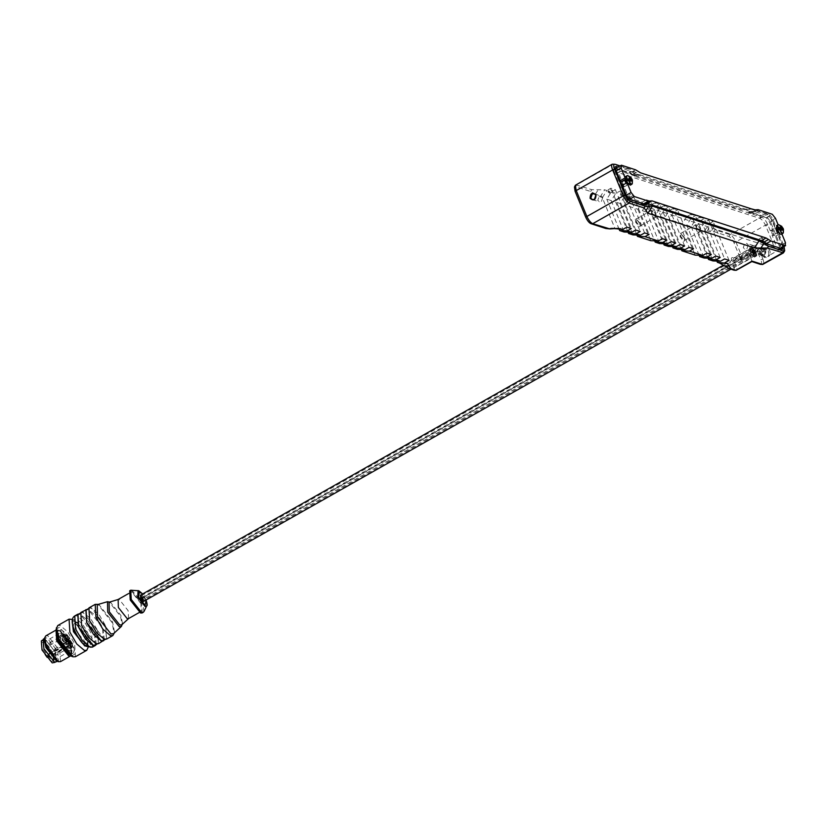 <?xml version="1.0" encoding="UTF-8"?>
<svg xmlns="http://www.w3.org/2000/svg" width="827" height="827" viewBox="0 0 827 827"><rect width="100%" height="100%" fill="white"/><g stroke="black" fill="none" stroke-linecap="round" stroke-linejoin="round"><path stroke-width="0.62" stroke-dasharray="4.13 3.1" d="M753.17 252.287C752.89 249.134 755.785 256.205 753.17 252.287C752.89 249.134 755.785 256.205 753.17 252.287L753.118 251.429L141.303 597.776L141.355 598.645C143.97 602.552 141.076 595.481 141.355 598.645C143.97 602.552 141.076 595.481 141.355 598.645M754.41 252.69C754.131 249.537 757.025 256.608 754.41 252.69C754.131 249.537 757.025 256.608 754.41 252.69L754.358 251.832L142.544 598.179L142.595 599.048C145.211 602.955 142.316 595.885 142.595 599.048C145.211 602.955 142.316 595.885 142.595 599.048M752.932 250.405C752.653 247.252 755.558 254.313 752.932 250.405C752.653 247.252 755.558 254.313 752.932 250.405L752.88 249.537L141.066 595.885L141.117 596.753C143.743 600.671 140.838 593.6 141.117 596.753C143.743 600.671 140.838 593.6 141.117 596.753M761.956 252.845L758.462 254.83M759.196 240.357L761.026 242.321L760.943 240.915L759.372 238.941L759.196 240.357M763.569 239.427L761.75 237.463L761.832 238.869L763.393 240.843L763.569 239.427M625.005 177.97L627.776 178.777C630.009 180.875 630.65 182.457 629.729 183.532L626.99 182.705M625.936 180.958L626.153 179.19C628.138 181.061 628.716 182.478 627.889 183.429M622.979 186.437L620.653 183.925L620.539 182.136L622.876 184.648L622.979 186.437L628.21 183.418M627.424 183.925L627.093 183.935C627.941 182.953 627.352 181.516 625.326 179.614L626.153 179.19M624.023 186.954L630.091 183.522L623.661 186.964L624.199 186.716L622.648 182.943L620.891 181.94M627.093 183.935L626.163 183.17M631.962 180.617L630.401 181.495L628.82 179.924L628.479 178.508L630.04 177.629M630.174 177.433L628.613 178.312L630.536 181.299L632.097 180.41M627.734 175.582L631.725 180.627L632.283 183.728M625.398 176.554L629.605 180.596L630.267 185.155M625.925 178.177L627.879 182.932L627.062 182.664M622.235 185.393L620.994 186.096L624.199 186.716L626.752 192.929C628.561 196.909 630.567 199.431 632.738 200.496L644.026 204.517L644.729 204.114M629.729 183.532L627.776 178.777L621.708 182.209L619.051 181.351L620.291 180.648M779.499 228.128L773.431 231.56L770.764 230.702L776.832 227.26L776.264 228.128L776.832 227.26L779.499 228.128L779.241 227.497L781.711 233.524L781.443 232.883L778.941 232.563L776.946 229.989M776.987 230.092L777.204 228.324C779.189 230.195 779.768 231.612 778.941 232.563M774.031 235.571L771.705 233.059L771.591 231.271L773.927 233.783L774.031 235.571L779.261 232.552M779.251 232.253L777.204 228.324M776.977 227.311L778.931 232.067L777.215 230.454M776.377 228.748C778.403 230.65 778.993 232.087 778.145 233.069C776.129 231.157 775.54 229.72 776.377 228.748L771.591 231.271M783.014 229.751L781.453 230.63L779.871 229.058L779.53 227.642L781.091 226.763M781.226 226.567L779.665 227.446L781.587 230.433L783.148 229.555M778.786 224.717L782.776 229.761L783.334 232.863M781.887 233.969L781.319 234.289M776.45 225.688L779.241 227.497L778.114 224.748M619.051 181.351L615.019 171.52L615.371 168.636L629.523 173.236L632.448 175.128L620.777 171.334L617.759 172.502L759.817 218.359C761.987 219.424 763.983 221.946 765.802 225.926L772.449 242.125C773.834 245.97 773.617 247.769 771.777 247.531L630.722 201.643C628.541 200.579 626.546 198.056 624.726 194.076L618.079 177.877C616.694 174.032 616.911 172.233 618.751 172.471L620.777 171.334C618.937 171.086 618.71 172.884 620.105 176.73L624.199 186.716M615.309 168.388L621.439 165.204M645.887 204.31L642.362 204.569L628.22 199.969L625.026 195.927L620.994 186.096M770.299 230.805L767.828 224.779C766.009 220.799 764.014 218.276 761.832 217.212L634.402 176.234L632.448 175.128L634.567 175.81L636.583 174.673L635.829 174.249L633.813 175.396L634.567 175.81M756.467 209.717L750.017 213.366L752.063 213.097L766.205 217.697L769.399 221.739L773.431 231.56M779.406 246.146L779.055 249.03L764.913 244.43L761.977 242.538L774.796 246.353L771.777 247.531L773.793 246.384C775.633 246.622 775.86 244.823 774.475 240.988L772.004 234.961L775.375 236.315L779.406 246.146L785.474 242.714M780.729 248.358L779.055 249.03L780.409 248.255M775.375 236.315L781.443 232.883M781.381 248.576L780.626 250.136L765.637 245.257L760.023 241.432L645.918 204.321M750.017 213.366L748.053 212.725L752.229 212.56L767.218 217.439L770.351 221.388L781.246 248.069M757.883 250.374L758.938 248.7L761.719 249.599L760.209 251.997L757.429 251.088L760.716 248.772L764.251 249.702L761.719 249.599M761.481 248.803L761.863 249.961C760.923 252.38 759.579 253.145 757.821 252.256L757.449 251.057M761.863 249.961L762.504 251.294L760.985 253.682L758.452 253.579L757.821 252.256M758.452 253.579L763.766 254.592L765.275 252.194L764.251 249.702M760.209 251.997L761.233 254.489M764.138 255.491C767.301 250.912 766.371 248.648 761.347 248.7C758.183 253.279 759.114 255.543 764.138 255.491M759.403 253.93L761.45 255.884L764.127 255.574L765.967 250.219L763.921 248.265L761.253 248.576L759.403 253.93M756.798 254.427L755.32 250.819L756.87 255.533L753.831 257.249C753.418 253.827 751.877 251.201 749.241 249.361L756.571 251.749L741.902 260.05L733.911 257.683L751.609 247.666L751.547 250.498L754.586 255.46L756.478 256.267M758.938 248.7L760.716 248.772M762.504 251.294L765.275 252.194M760.985 253.682L763.766 254.592M755.371 251.067L752.663 247.997L751.733 247.883L751.34 248.906L752.725 252.886L755.733 256.081L756.354 256.06L756.633 254.147M750.709 254.034L754.379 257.176L753.335 252.194L749.707 249.03L750.709 254.034M768.903 254.788L768.19 249.95L767.032 249.278L763.693 250.054L762.515 254.943L765.885 257.032L768.903 254.788L769.668 255.14L769.038 256.101L765.14 257.704C754.555 252.897 773.059 242.414 769.668 255.14L783.076 247.542L772.449 221.615C770.63 217.646 768.634 215.123 766.453 214.059L751.464 209.179L745.024 209.107L749.769 209.303L747.887 209.676L738.583 209.045L631.952 174.363L628.179 169.07L612.724 164.108M761.45 255.884L764.985 257.001L765.14 257.704L762.856 258.996C764.241 262.831 764.024 264.63 762.184 264.392M748.249 244.854L746.853 248.917L744.827 249.154L743.277 247.666L744.672 243.603L746.709 243.365L748.249 244.854M602.759 197.519L601.353 201.592L599.327 201.819L597.776 200.341L599.182 196.278L601.208 196.04L602.759 197.519M700.066 228.686L700.552 230.485L699.704 231.601L696.468 227.518L696.293 224.613L697.399 224.913L700.066 228.686M655.635 214.234L656.131 216.033L655.273 217.15L652.038 213.066L651.862 210.161L652.979 210.461L655.635 214.234M749.241 249.361L734.572 257.662C733.353 257.507 733.198 258.706 734.128 261.27L736.34 266.666C737.27 269.23 737.115 270.429 735.896 270.264M733.994 270.191L734.345 267.369L751.009 258.365L748.786 252.969C751.102 257.393 752.787 258.83 753.831 257.249M575.778 184.834L591.77 189.683L604.651 189.817L606.873 190.541L602.335 197.715L615.216 229.12M619.847 165.824L630.081 169.153L639.56 174.662L746.181 209.355M716.875 261.074L704.521 230.95L710.331 231.632L713.163 227.146L715.055 229.782L730.045 234.661C732.226 235.726 734.221 238.248 736.04 242.228L742.243 257.352L741.902 260.05L740 259.978L741.902 260.05M755.754 210.037L768.355 214.131C770.216 215.041 771.932 217.201 773.483 220.602L784.11 246.529L783.076 247.542L783.779 252.514M738.583 209.045L745.024 209.107M749.769 209.303L751.526 208.921M602.335 197.715L590.633 191.482L575.644 186.602L574.465 186.964M751.009 258.365L751.867 261.58M752.074 261.105L751.547 261.477M734.345 267.369L732.133 261.963C730.996 258.851 731.182 257.393 732.67 257.59L740 259.978L740.248 258.055L734.045 242.931C732.484 239.53 730.779 237.37 728.918 236.46L713.918 231.581L710.331 231.632M757.067 251.739L742.129 260.091M613.861 228.676L611.287 228.066L609.406 228.448L614.161 228.634M607.525 228.821L609.406 228.448M713.163 227.146L711.272 224.499L709.059 223.776L713.101 221.491L708.656 220.044L724.607 258.934M642.321 210.72L646.859 203.545L651.304 204.993L646.766 212.167L642.321 210.72L654.674 240.843M693.512 248.813L677.561 209.924L673.116 208.476L689.067 247.366M681.334 249.516L668.981 219.393L673.509 212.219L677.561 209.924M673.116 208.476L669.074 210.771L664.536 217.946L677.416 249.351M624.55 204.941L629.089 197.767L642.414 202.098L637.886 209.272L624.55 204.941L636.904 235.064M651.211 213.614L655.739 206.44L660.184 207.877L655.656 215.061L651.211 213.614L663.564 243.727M664.536 217.946L660.091 216.498L664.629 209.324L669.074 210.771M646.766 212.167L659.646 243.572M655.656 215.061L668.536 246.467M672.444 246.622L660.091 216.498M684.622 245.929L668.671 207.039L664.226 205.592L680.176 244.482M664.226 205.592L660.184 207.877M664.629 209.324L668.671 207.039M675.742 243.035L659.791 204.145L655.346 202.698L671.297 241.587M655.346 202.698L651.304 204.993M655.739 206.44L659.791 204.145M666.851 240.14L650.901 201.25L646.456 199.814L662.406 238.703M637.886 209.272L650.766 240.678M646.456 199.814L642.414 202.098M646.859 203.545L650.901 201.25M673.509 212.219L686.844 216.55L682.306 223.724L668.981 219.393M704.521 230.95L709.059 223.776M711.282 254.592L695.331 215.702L690.886 214.265L706.837 253.155M699.104 255.295L686.751 225.171L691.279 217.997L695.331 215.702M690.886 214.265L686.844 216.55M682.306 223.724L695.187 255.13M704.614 222.329L700.076 229.513L695.631 228.066L700.169 220.892L704.614 222.329L708.656 220.044M691.279 217.997L695.724 219.444L691.196 226.619L686.751 225.171M700.076 229.513L712.957 260.918M707.984 258.179L695.631 228.066M691.196 226.619L704.077 258.024M720.162 257.486L704.211 218.597L699.776 217.15L715.717 256.039M699.776 217.15L695.724 219.444M700.169 220.892L704.211 218.597M729.052 260.381L713.101 221.491M629.089 197.767L633.131 195.472L628.685 194.025L624.643 196.319L620.105 203.494L615.67 202.046L620.198 194.872L624.251 192.588L619.805 191.14L615.753 193.425L611.225 200.61L606.78 199.162L611.318 191.988L615.36 189.693L610.915 188.246L606.873 190.541M620.198 194.872L624.643 196.319M611.318 191.988L615.753 193.425M644.636 232.914L628.685 194.025M633.131 195.472L649.081 234.361M620.105 203.494L632.986 234.899M619.134 229.275L606.78 199.162M611.225 200.61L624.106 232.015M628.024 232.17L615.67 202.046M635.756 230.03L619.805 191.14M624.251 192.588L640.191 231.477M626.866 227.136L610.915 188.246M615.36 189.693L631.311 228.583M757.356 251.17L756.571 251.749L758.421 248.193L762.856 258.996L760.85 259.699L757.356 251.17M760.282 264.32C761.853 264.526 762.049 262.986 760.85 259.699M752.291 252.183L751.609 251.346L755.278 249.278L753.645 245.629L750.978 246.343L750.223 249.93L751.671 252.018C744.776 247.821 757.573 240.574 756.074 249.516L752.291 252.183L740.248 258.055M684.394 237.566L680.621 233.493L680.786 236.388L684.022 240.481L684.859 239.985L684.394 237.566M684.167 237.938L684.704 240.729L683.743 241.308L680.011 236.584L680.425 233.224L684.167 237.938M639.964 223.114L636.19 219.041L636.366 221.936L639.602 226.029L640.429 225.533L639.964 223.114M639.736 223.486L640.274 226.288L639.312 226.856L635.581 222.132L636.004 218.773L639.736 223.486M748.642 212.746L750.978 211.464L754.245 211.412L769.244 216.292L772.366 220.24L783.272 246.922M615.722 168.16L628.944 172.461L633.813 175.396M644.409 204.29L646.528 204.982L642.352 205.158L627.352 200.279L624.23 196.319L613.593 170.393L613.944 167.581L615.216 167.995M615.453 166.444L613.427 167.592L615.97 166.434M617.738 167.013L630.96 171.313L635.829 174.249M750.658 211.598L748.053 212.725M636.583 174.673L750.068 211.588M755.32 250.819L751.609 247.666M753.097 252.359L753.914 256.453L750.947 253.868L750.099 249.806L753.097 252.359M755.113 251.222L755.93 255.305L752.973 252.721L752.125 248.658L755.113 251.222M752.436 251.449L755.806 255.088L755.651 252.493L752.756 248.834L752.436 251.449M70.243 640.222C71.205 642.569 71.205 642.569 70.243 640.222C71.205 642.569 71.205 642.569 70.243 640.222L55.027 648.74L56.081 650.901L55.192 648.74M69.685 644.719L69.664 644.678C70.646 647.065 70.646 647.065 69.685 644.719C70.646 647.065 70.646 647.065 69.685 644.719L70.584 646.91L69.664 644.678M54.231 651.014L53.972 650.363L54.231 651.014L53.972 650.363L54.231 651.014L56.081 650.901M49.248 644.709L48.979 644.057L49.248 644.709M65.25 633.916C66.212 636.263 66.212 636.263 65.25 633.916C66.212 636.263 66.212 636.263 65.25 633.916L50.209 642.434C51.171 644.781 51.171 644.781 50.209 642.434C51.171 644.781 51.171 644.781 50.209 642.434M44.038 648.761L54.417 661.879L56.019 661.889L55.585 652.524L45.206 639.405L43.355 639.529L44.038 648.761M53.786 662.892L53.362 653.692L43.159 640.811L42.332 640.656M52.628 653.454C47.811 641.142 37.391 637.751 42.746 650.239C47.552 662.541 57.983 665.942 52.628 653.454M71.256 641.483L71.318 642.403L68.889 643.778L68.837 642.858C69.044 644.171 68.662 644.047 67.69 642.486L67.638 641.566L70.057 640.191L70.119 641.111C69.913 639.798 70.285 639.922 71.256 641.483C71.463 642.796 71.081 642.672 70.119 641.111M67.69 642.486C67.483 641.173 67.866 641.297 68.837 642.858M53.672 655.511L53.404 654.86L53.672 655.511L53.404 654.86L53.672 655.511L55.688 655.387L54.634 653.237L55.523 655.397M66.594 642.124L66.367 643.933L64.372 641.411L64.268 639.612L66.594 642.124M66.243 644.584L67.525 645.225L69.179 647.986L71.298 646.776L69.654 644.026L68.362 643.385L68.858 645.753L65.746 647.045L66.325 647.634L68.662 645.918L68.362 643.385L66.243 644.584L66.325 647.634L68.827 645.742L66.098 642.3C67.504 641.09 66.718 639.178 63.731 636.542L64.041 634.082C66.78 638.682 67.773 639.002 66.997 635.043L66.853 637.741L65.571 637.11L63.162 633.523L63.359 636.004M64.072 645.215L47.894 654.374L47.615 656.007L47.801 655.077L63.379 646.269L64.155 645.019L63.565 643.365L65.684 642.155C66.946 641.09 66.243 639.374 63.586 637.028L63.731 636.542M48.462 657.072L47.708 655.253L48.462 657.072L49.496 657.217L65.075 648.409L65.767 647.355L49.589 656.514L47.894 654.374L66.553 643.654M63.41 643.344L65.974 642.145L63.565 643.365C64.816 642.29 64.113 640.584 61.456 638.237L60.722 637.172L61.033 634.733L63.441 638.31L64.733 638.951L64.434 636.408L66.553 635.208M69.179 647.986L69.933 648.802L72.063 647.603L69.913 648.833L70.243 646.363L69.509 645.298C66.853 642.951 66.15 641.245 67.411 640.17L64.434 636.408L66.997 635.043M67.411 640.17L69.53 638.971L67.411 640.17L67.359 639.333L69.706 638.062L66.77 634.702L69.726 638.485C68.31 639.695 69.106 641.618 72.094 644.254L72.166 647.127L71.298 646.776L72.063 647.603L72.466 644.791L71.639 644.099C68.972 641.752 68.279 640.036 69.53 638.971L69.726 638.485M63.565 643.365L63.607 644.202L65.736 643.003L66.698 643.592L64.155 645.019M68.155 648.285L67.245 646.052L68.155 648.285L70.584 646.91M53.331 654.922L54.468 653.237L67.245 646.052M63.72 637.483C62.728 635.064 62.728 635.064 63.72 637.483C62.728 635.064 62.728 635.064 63.72 637.483L66.15 636.108C65.157 633.689 65.157 633.689 66.15 636.108C65.157 633.689 65.157 633.689 66.15 636.108M62.139 640.677L62.077 639.757L64.506 638.382L64.558 639.302C64.351 637.989 64.733 638.113 65.705 639.674L65.757 640.594L63.338 641.969L63.276 641.049C63.483 642.362 63.1 642.238 62.139 640.677C61.932 639.364 62.304 639.488 63.276 641.049M65.705 639.674C65.912 640.987 65.529 640.863 64.558 639.302M52.804 653.061L44.513 642.589L43.138 642.631L43.583 650.053L51.863 660.525L53.341 660.422L52.804 653.061M60.454 661.662L59.813 650.921L47.832 635.787L45.836 635.849M56.484 661.031L58.345 661L57.776 651.428L47.087 637.937L45.32 637.989L44.338 639.571M70.667 655.873L71.804 651.469L70.026 645.143L60.423 631.352L58.045 630.009L56.05 630.06M71.453 656.256L75.112 653.743L73.086 644.15L59.606 627.124L56.133 629.192M75.422 656.731L74.647 643.757L67.752 631.911L60.175 625.47L57.766 625.543M88.179 647.314L85.956 637.359L74.358 620.705L72.404 619.454M87.114 645.536L87.734 641.731L86.049 635.746L76.963 622.7L74.709 621.428L72.249 622.018M82.431 643.075L85.47 643.809L84.964 635.394L75.577 623.537L74.016 623.589L73.086 626.566M74.016 623.589L75.836 622.555L76.342 630.97L85.729 642.817L87.29 642.775L86.783 634.361L77.128 622.431M96.335 644.471L94.671 632.417L87.765 620.581L80.198 614.141L79.051 613.923M95.26 645.07L94.505 632.366L80.333 614.461L77.976 614.533M97.534 630.65L83.362 612.745L81.005 612.817L81.77 625.522L95.942 643.427L98.299 643.354L97.534 630.65M98.485 643.685L97.71 630.701L90.805 618.865L83.227 612.425L80.829 612.487M104.429 639.891L102.765 627.838L95.86 616.001L88.282 609.561L87.135 609.344M103.354 640.491L102.6 627.786L88.417 609.881L86.06 609.954M105.629 626.07L91.456 608.165L89.099 608.238L89.854 620.943L104.037 638.847L106.394 638.775L105.629 626.07M106.569 639.095L105.794 626.122L98.899 614.285L91.321 607.845L88.913 607.907M113.609 633.627L114.477 631.9L114.167 633.41L112.069 622.576L98.031 604.454M114.477 631.9L112.524 621.821L99.147 604.837L97.224 604.692M121.807 624.757L122.489 623.403L122.179 624.912L120.504 616.311L109.112 601.839L110.56 602.345L109.05 602.232M122.489 623.403L120.969 615.557L110.56 602.345M128.609 618.534L128.133 610.657L119.346 599.565L118.013 599.534M140.848 603.462L132.062 592.359L130.604 592.411L131.069 600.278L139.856 611.38L141.314 611.339L140.848 603.462M142.234 612.952L141.675 603.731L131.4 590.747L129.694 590.788M143.939 611.598L142.689 603.162L131.72 590.023M146.761 605.798L145.841 599.885L138.15 590.592M140.466 595.202L143.836 598.841L143.991 601.436M56.319 662.148L55.75 652.575L45.072 639.085L43.293 639.137M609.892 191.781L609.975 193.187L609.437 193.042L608.062 189.817L609.892 191.781M610.781 189.734L612.6 191.699L612.518 190.293L610.957 188.318L610.781 189.734M630.401 180.875L631.962 179.997M630.432 180.451L629.481 180.948M630.774 179.552L630.205 179.883M629.905 179.531L630.505 179.201M631.942 179.81L630.381 180.689M630.815 179.614L629.254 180.503M629.109 180.276L630.67 179.397M631.404 180.431L629.843 181.32M630.009 181.247L631.559 180.369M631.683 180.4L630.133 181.289M628.582 179.356L630.143 178.477M630.37 179.045L628.82 179.924M630.195 178.239L628.634 179.118M628.613 178.932L630.164 178.053M630.443 177.64L628.892 178.518M629.006 178.56L630.567 177.681M630.732 177.609L629.171 178.487M630.329 178.983L629.76 179.304M629.533 178.859L630.133 178.518M778.827 227.911L780.781 232.666M781.453 230.009L783.014 229.131M781.484 229.586L782.104 229.234M781.825 228.697L781.257 229.017M780.957 228.665L781.556 228.335M782.993 228.945L781.432 229.823M781.866 228.759L780.306 229.637M780.161 229.41L781.711 228.531M780.533 230.082L782.084 229.203M782.456 229.565L780.895 230.454M781.06 230.382L782.611 229.503M782.735 229.544L781.184 230.423M779.634 228.49L780.585 227.994M781.422 228.18L779.871 229.058M781.246 227.373L779.685 228.252M779.665 228.066L781.215 227.187M781.494 226.774L779.944 227.652M780.057 227.694L781.618 226.815M781.784 226.743L780.223 227.621M781.381 228.118L780.812 228.438M615.019 171.52L616.26 170.817M635.581 169.804L629.523 173.236M626.266 195.224L625.026 195.927M628.22 199.969L629.574 199.193M642.362 204.569L643.726 203.793M644.719 204.114L644.14 204.445M631.962 174.735L638.03 171.303M634.402 176.234L640.47 172.791M775.468 218.297L769.399 221.739M766.205 217.697L772.273 214.265M778.786 232.015L772.718 235.447M763.972 242.084L762.463 242.931M764.913 244.43L766.391 243.593M758.132 209.665L752.063 213.097M750.285 213.221L756.354 209.789M761.522 240.585L760.023 241.432M748.507 213.345L754.575 209.913M748.786 252.969L732.133 261.963M615.081 164.273L613.179 164.201L576.781 184.803L575.644 186.602M639.56 174.662L631.952 174.363M628.179 169.07L630.081 169.153M728.918 236.46L730.045 234.661L766.453 214.059L768.355 214.131M773.483 220.602L734.045 242.931M751.464 209.179L753.366 209.252M634.816 171.913L630.071 171.716M591.77 189.683L590.633 191.482M715.055 229.782L713.918 231.581M613.003 228.397L615.309 228.49M706.744 231.674L711.272 224.499M595.378 194.231L598.21 189.745M600.123 196.991L604.651 189.817M624.726 194.076L626.752 192.929M632.738 200.496L630.722 201.643M755.278 249.278L758.421 248.193M766.164 257.724L765.885 257.032M768.366 255.626L769.038 256.101M755.041 249.857L755.775 250.219M774.475 240.988L772.449 242.125M765.802 225.926L767.828 224.779M620.105 176.73L618.079 177.877M750.978 211.464L748.952 212.601M754.245 211.412L752.229 212.56M769.244 216.292L767.218 217.439M772.366 220.24L770.351 221.388M783.004 246.167L780.977 247.314M782.652 248.989L780.626 250.136M767.652 244.11L765.637 245.257M763.342 241.598L761.316 242.745M762.794 241.174L760.768 242.321M645.939 204.962L647.954 203.824M647.644 203.959L645.618 205.106M644.378 204.011L642.352 205.158M629.378 199.131L627.352 200.279M626.246 195.182L624.23 196.319M615.619 169.256L613.593 170.393M630.96 171.313L628.944 172.461M635.281 173.825L633.255 174.973M760.013 241.897L762.029 240.75M648.544 203.835L646.528 204.982M761.832 217.212L759.817 218.359M68.724 640.925L68.496 642.724L66.501 640.201L66.398 638.413L68.724 640.925M66.636 639.984C66.17 637.059 67.028 637.338 69.189 640.811C69.644 643.726 68.796 643.458 66.636 639.984M66.615 647.758L68.744 646.549L68.858 645.753C68.052 641.783 69.044 642.103 71.784 646.704M64.03 645.536C57.663 636.769 59.647 628.396 66.098 636.873C72.611 644.76 72.259 655.201 65.726 647.675M63.379 646.269L58.986 635.684L59.823 633.182L62.78 634.03L69.489 643.613L70.233 650.797L65.075 648.409M61.798 635.549L63.917 634.35M70.243 646.363L72.373 645.153M69.509 645.298L71.639 644.099M66.294 642.238L65.684 642.155L65.736 643.003L65.684 642.155M63.162 633.523L61.064 634.702L63.648 633.658M60.722 637.172L62.852 635.973L63.586 637.028L61.456 638.237M49.496 657.217L49.589 656.514L48.555 656.318M47.708 655.253L47.894 654.374L47.708 655.253M71.804 651.469L70.047 644.667L61.188 631.952L58.996 630.701L56.133 632.51M64.888 650.766L69.199 654.002L70.988 653.95L70.409 644.316L59.658 630.732L57.869 630.784L57.466 637.648M70.957 643.995L60.206 630.412L58.417 630.463L58.996 640.108L69.747 653.692L71.535 653.64L70.957 643.995M71.897 643.768C65.746 628.034 52.421 623.703 59.265 639.653C65.416 655.387 78.741 659.719 71.897 643.768M88.51 634.919C81.749 617.635 67.101 612.869 74.616 630.412C81.377 647.696 96.025 652.462 88.51 634.919M92.417 647.117L91.642 634.144L84.736 622.297L77.159 615.857L74.761 615.929M146.11 600.237L142.585 594.003M754.296 253.507L142.482 599.854M755.537 253.91L143.722 600.257M754.059 251.615L142.244 597.973M760.489 242.177L759.124 241.174L758.969 239.489M761.75 237.463L759.114 238.951M763.652 240.833L761.026 242.321M628.2 183.118L625.822 179.201M630.525 181.537L632.086 180.648M628.489 178.27L630.04 177.391M781.577 230.671L783.138 229.792M779.541 227.404L781.091 226.526M644.264 204.362L650.332 200.93M770.402 230.712L776.47 227.27M750.161 213.294L756.229 209.862M756.354 256.06L754.338 257.197M749.707 249.03L751.733 247.883M767.032 249.278L763.921 248.265M700.552 230.485L700.231 226.991L697.399 224.913M656.131 216.033L655.811 212.539L652.979 210.461M747.887 209.676L740.816 209.396M751.65 208.921L749.221 208.828M611.287 228.066L618.358 228.355M680.621 233.493L696.293 224.613M684.56 240.461L700.242 231.591M684.704 240.729L684.859 239.985M680.456 233.235L681.179 233.483M636.19 219.041L651.862 210.161M640.139 226.009L655.811 217.139M640.274 226.288L640.429 225.533M636.025 218.783L636.749 219.031M753.645 245.629L746.709 243.365M751.764 251.408L744.827 249.154M592.39 199.565L599.327 201.819M594.262 193.787L601.208 196.04M783.169 248.979L781.153 250.116M755.93 255.305L753.914 256.453M752.156 248.638L750.13 249.785M71.298 642.372L56.246 650.89M70.74 646.869L55.688 655.387M53.889 650.415L55.027 648.74M49.227 644.698L51.253 644.584L66.305 636.066M48.896 644.119L50.044 642.434M56.019 661.889L55.047 662.324M43.355 639.529L42.487 640.139M66.698 643.923L68.837 642.713L66.677 640.005L66.398 638.413L64.268 639.612M43.138 642.631L59.823 633.182C60.071 631.27 62.552 633.017 67.276 638.423C71.349 647.2 72.228 651.407 69.933 651.035L53.248 660.484M63.183 633.503L66.853 637.741L64.733 638.951M64.351 635.777L67.059 634.691L69.716 638.041L69.685 638.992L67.556 640.191M68.93 638.889C67.659 637.028 70.998 645.194 71.804 644.057L72.528 644.905L72.032 647.624M47.49 655.553L48.007 654.157M65.064 633.885L62.645 635.26M60.423 631.352L58.417 630.463C59.048 631.869 55.688 627.217 59.296 639.591C62.242 646.238 65.602 650.787 69.375 653.247L71.535 653.64L70.988 653.95L71.691 650.498M74.358 620.705L76.963 622.7M88.117 644.998L87.734 641.731M87.29 642.775L85.47 643.809M98.299 643.354L97.224 643.964M89.099 608.238L88.024 608.837M106.394 638.775L105.318 639.385M97.71 604.33L99.147 604.837M128.64 593.517L130.604 592.411M139.36 612.445L141.314 611.339M146.193 600.195L142.657 593.962M44.586 638.403L45.32 637.989M57.611 661.424L58.345 661M53.341 660.422C52.763 659.243 55.378 663.295 52.525 653.382C48.504 643.509 41.515 641.132 43.242 642.579M755.806 255.088L730.913 269.188M752.281 248.855L723.47 265.157M609.437 193.042L608.072 192.04L607.917 190.355M612.6 191.699L609.975 193.187M610.698 188.329L608.062 189.817"/><path stroke-width="1.24" d="M626.99 182.705L625.936 180.958M626.163 183.17L625.098 181.413L624.995 179.614L625.843 179.201M630.401 180.875L631.869 180.544M630.432 180.451L631.993 179.562L631.756 179.004L630.205 179.883M629.905 179.531L631.756 179.004M631.962 179.997L630.381 180.689M631.952 181.185L629.957 178.663L630.184 176.864L632.179 179.387L631.952 181.185M631.962 180.617L630.04 177.629M629.533 178.859L630.732 177.609M631.094 177.97L629.76 179.304M632.428 180.172L632.283 183.728L631.28 184.225L627.29 179.18C626.359 176.616 626.504 175.417 627.734 175.582L630.774 177.257M625.398 176.554L627.662 175.562M631.942 184.204L630.267 185.155L627.186 182.974L624.985 177.598L626.06 176.533M627 182.705L622.235 185.393M620.291 180.648L625.005 177.97M766.391 243.593L770.971 240.988L785.123 245.588L785.474 242.714L781.711 233.524C780.977 235.137 779.489 234.124 777.215 230.454L776.264 228.128L777.111 225.668M781.453 230.009L782.921 229.679M781.484 229.586L783.045 228.707L782.807 228.138L781.257 229.017M780.957 228.665L782.807 228.138M783.014 229.131L781.432 229.823M783.004 230.32L781.008 227.797L781.226 225.998L783.231 228.521L783.004 230.32M783.014 229.751L781.091 226.763M780.585 227.994L781.784 226.743M782.146 227.105L780.812 228.438M783.479 229.306L783.334 232.863L782.332 233.359L778.341 228.314C777.411 225.761 777.556 224.562 778.786 224.717L781.825 226.391M624.985 177.598L621.087 168.077L621.439 165.204L635.581 169.804L640.47 172.791L754.575 209.913L758.132 209.665L772.273 214.265L775.468 218.297L778.114 224.748L778.714 224.696M643.726 203.793L648.43 201.126L634.288 196.526L631.094 192.495L627.186 182.974M648.43 201.126L650.332 200.93M644.026 204.517L650.208 201.002L651.986 200.878L645.918 204.321L644.409 204.29M770.971 240.988L766.091 238L651.986 200.878M780.729 248.358L785.65 245.578L780.409 248.255M777.215 230.454L776.264 228.128M614.843 168.656L621.439 165.204M575.406 185.238L574.465 186.964L575.065 191.223L585.702 217.15C587.253 220.551 588.958 222.711 590.829 223.621L605.819 228.5L609.964 228.924L592.721 223.693C590.55 222.628 588.555 220.106 586.736 216.126L576.099 190.2L575.406 185.238L612.187 164.222L615.081 164.273L619.847 165.824M613.179 164.201C611.339 163.953 611.112 165.751 612.507 169.597L623.144 195.523C624.954 199.493 626.949 202.015 629.13 203.091L644.13 207.959L647.903 213.252L754.534 247.935L767.415 248.069L783.396 252.917L784.709 250.777L783.541 251.15L768.541 246.27L763.807 243.51L760.974 247.997M763.807 243.51L759.062 240.76L652.441 206.068L647.903 213.252M652.441 206.068L645.256 206.171L630.267 201.292C628.396 200.382 626.69 198.222 625.14 194.821L614.502 168.894C613.314 165.607 613.51 164.066 615.081 164.273M751.65 208.921L755.754 210.037M784.089 246.467L784.709 250.777M752.291 261.332L736.195 270.326L731.006 268.672L729.114 266.036L724.359 265.839L719.624 263.079L727.222 263.389L729.114 266.036M752.074 261.105L751.547 261.477L760.282 264.32L762.639 264.485L752.074 261.105L735.896 270.264L734.438 270.202M724.359 265.839L729.104 268.599L733.994 270.191M609.964 228.924L618.358 228.355L622.824 229.43L626.866 227.136L631.311 228.583L627.269 230.878L619.661 230.568L619.134 229.275M685.025 249.661L680.58 248.214L672.971 247.904L677.416 249.351L685.025 249.661L689.067 247.366L693.512 248.813L689.46 251.108L681.861 250.798L681.334 249.516M655.201 242.125L659.646 243.572L667.244 243.882L662.809 242.435L655.201 242.125L654.674 240.843M664.091 245.019L668.536 246.467L676.135 246.766L671.689 245.33L664.091 245.019L663.564 243.727M672.971 247.904L672.444 246.622M645.039 236.656L637.431 236.346L650.766 240.678L658.364 240.988L645.039 236.656L649.081 234.361L644.636 232.914L640.594 235.209L636.149 233.762L628.551 233.452L628.024 232.17M676.135 246.766L680.176 244.482L684.622 245.929L680.58 248.214M667.244 243.882L671.297 241.587L675.742 243.035L671.689 245.33M658.364 240.988L662.406 238.703L666.851 240.14L662.809 242.435M681.861 250.798L695.187 255.13L702.795 255.44L689.46 251.108M702.795 255.44L706.837 253.155L711.282 254.592L707.23 256.887L699.632 256.577L699.104 255.295M727.222 263.389L717.402 262.355L716.875 261.074M717.402 262.355L719.624 263.079M708.512 259.471L712.957 260.918L720.565 261.218L716.12 259.781L708.512 259.471L707.984 258.179M699.632 256.577L704.077 258.024L711.675 258.334L707.23 256.887M711.675 258.334L715.717 256.039L720.162 257.486L716.12 259.781M720.565 261.218L724.607 258.934L729.052 260.381L725 262.666M613.003 228.397L622.824 229.43M637.431 236.346L636.904 235.064M628.551 233.452L632.986 234.899L640.594 235.209M619.661 230.568L624.106 232.015L631.704 232.315L627.269 230.878M631.704 232.315L635.756 230.03L640.191 231.477L636.149 233.762M783.396 252.917L762.639 264.485M595.812 195.265L594.417 199.328L592.39 199.565L590.84 198.077L592.235 194.014L594.262 193.787L595.812 195.265M596.04 194.893C592.359 191.895 590.364 193.022 590.054 198.273C593.745 201.271 595.74 200.144 596.04 194.893M783.004 246.167L782.652 248.989L767.652 244.11L762.029 240.75L648.544 203.835L644.378 204.011L629.378 199.131L626.246 195.182L615.619 169.256L615.97 166.434L617.738 167.013M783.169 248.979L782.652 248.989M42.332 640.656L41.35 640.925L42.012 650.001L52.215 662.882L55.047 662.324M70.626 655.894L68.672 655.935L56.691 640.801L56.019 630.091L45.836 635.849L44.741 637.617L46.477 646.58L58.366 661.683L60.454 661.662L70.667 655.873M44.741 637.617L44.338 639.571L45.888 647.562L56.484 661.031L58.366 661.683M72.404 619.454L69.075 619.144L57.766 625.543L56.133 629.192L58.086 639.271L71.453 656.256L73.024 656.803L75.422 656.731L86.732 650.332L88.179 647.314M56.443 627.693L58.541 638.516L72.9 656.762M69.075 619.144L69.85 632.117L76.756 643.954L84.333 650.394L86.732 650.332M72.249 622.018L73.438 631.642L84.778 645.97L87.114 645.536M73.086 626.566L74.523 631.993L82.431 643.075M77.128 622.431L75.836 622.555M79.051 613.923L77.79 614.213L78.565 627.186L85.47 639.023L93.048 645.463L95.446 645.401L96.335 644.471M81.005 612.817L77.976 614.533L78.73 627.238L92.913 645.143L95.26 645.07L97.224 643.964M87.135 609.344L80.829 612.487L81.604 625.47L88.499 637.307L96.077 643.747L98.485 643.685L104.429 639.891M85.884 609.633L86.659 622.607L93.554 634.443L101.132 640.884L103.54 640.822M88.024 608.837L86.06 609.954L86.825 622.659L100.997 640.563L103.354 640.491L105.318 639.385M97.71 604.33L95.188 604.361L88.913 607.907L89.688 620.891L96.594 632.727L104.171 639.168L106.569 639.095L112.844 635.549L114.24 633.058M95.188 604.361L95.963 617.335L102.858 629.182L110.436 635.622L112.844 635.549M110.56 602.345L107.479 601.705L97.224 604.692L97.524 616.942L111.004 633.968L113.609 633.627L121.445 626.38L122.489 623.403M107.479 601.705L107.727 612.156L119.212 626.67L121.445 626.38M139.36 612.445L128.609 618.534L127.141 618.575L118.364 607.483L118.158 599.492L109.05 602.232L109.298 611.763L119.781 625.016L121.807 624.757L128.836 618.369M142.657 593.962L138.843 590.767L130.697 590.22L129.694 590.788L130.242 600.009L140.528 612.993L142.234 612.952L143.939 611.598L146.761 605.798C147.506 605.777 147.237 603.71 145.955 599.596M130.697 590.22L131.255 599.441L141.531 612.425L143.247 612.373M138.078 590.581L137.737 597.249L145.025 606.449L146.73 605.871M730.913 269.188L143.516 601.456L140.621 597.797L140.466 595.202L723.47 265.157M45.32 637.989L43.293 639.137L43.862 648.709L54.551 662.2L58.345 661M616.26 170.817L621.087 168.077M631.094 192.495L626.266 195.224M629.574 199.193L634.288 196.526M650.208 201.002L644.14 204.445M768.531 239.499L763.972 242.084M766.091 238L761.522 240.585M575.065 191.223L614.502 168.894M759.062 240.76L754.534 247.935M630.267 201.292L629.13 203.091L592.721 223.693L590.829 223.621M644.13 207.959L645.256 206.171M585.702 217.15L625.14 194.821M783.541 251.15L782.404 252.948L762.184 264.392L760.282 264.32M767.415 248.069L768.541 246.27M648.844 206.119L646.011 210.606M731.006 268.672L729.104 268.599M607.721 228.572L605.819 228.5M615.309 228.49L620.601 228.707M56.133 632.51L57.756 640.667L68.806 654.622L71.153 654.126M71.401 653.702L71.691 650.498M57.466 637.648L64.888 650.766M92.417 647.117L86.194 646.321C82.069 644.006 77.893 638.02 73.665 628.396C69.881 617.779 74.678 616.187 74.761 615.929L75.536 628.902L82.431 640.749L90.009 647.179L92.417 647.117L95.446 645.401M142.585 594.003L139.36 591.336L138.636 597.156L145.097 605.312L146.11 600.237M620.539 182.136L624.995 179.614M781.319 234.289L782.993 233.338M778.124 224.737L776.45 225.688M776.057 228.748L776.894 228.335M734.231 270.233L736.195 270.326M42.487 640.139L41.35 640.925M74.761 615.929L77.79 614.213M117.889 599.606L128.64 593.517"/></g></svg>
